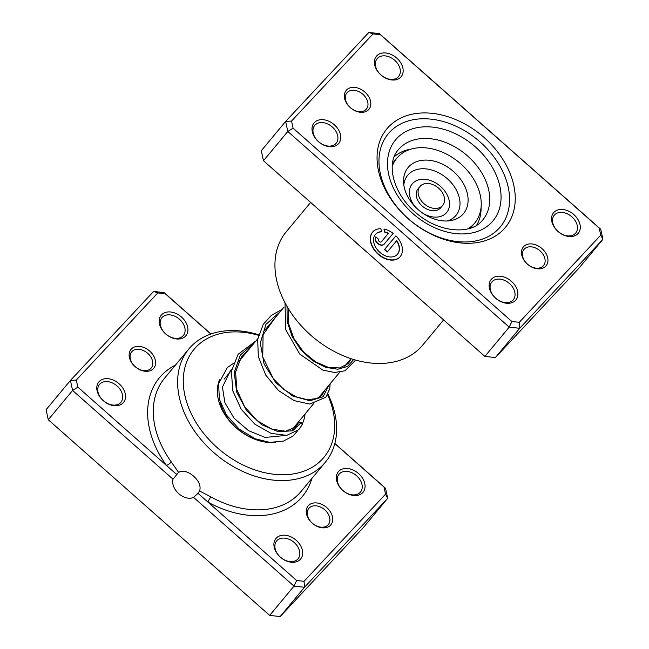<?xml version="1.0" encoding="UTF-8"?>
<svg xmlns="http://www.w3.org/2000/svg" width="649" height="649" viewBox="0 0 649 649"><rect width="100%" height="100%" fill="white"/><g stroke="black" fill="none" stroke-linecap="round" stroke-linejoin="round"><path stroke-width="0.97" d="M153.432 368.624A14.781 10.652 -140.3 0 1 135.081 366.62A14.781 10.652 -140.3 0 1 131.293 349.057A14.781 10.652 -140.3 0 1 149.643 351.052A14.781 10.652 -140.3 0 1 153.432 368.624M131.934 351.58A12.672 9.127 39.7 0 0 131.682 351.863A12.672 9.127 39.7 0 0 135.39 366.815A12.672 9.127 39.7 0 0 150.917 368.348A12.672 9.127 39.7 0 0 151.168 368.064A12.672 9.127 39.7 0 0 147.461 353.113A12.672 9.127 39.7 0 0 131.934 351.58M330.56 525.155A14.781 10.652 -140.3 0 1 312.21 523.159A14.781 10.652 -140.3 0 1 308.421 505.587A14.781 10.652 -140.3 0 1 326.772 507.591A14.781 10.652 -140.3 0 1 330.56 525.155M309.062 508.118A12.672 9.127 39.7 0 0 308.81 508.402A12.672 9.127 39.7 0 0 312.518 523.345A12.672 9.127 39.7 0 0 328.045 524.887A12.672 9.127 39.7 0 0 328.297 524.595A12.672 9.127 39.7 0 0 324.589 509.652A12.672 9.127 39.7 0 0 309.062 508.118M210.811 334.016L165.211 293.713L157.796 292.91L76.314 380.046L77.848 387.145L166.501 465.487A4.227 0.99 144.2 0 0 171.304 461.95L178.564 472.367L173.015 479.213A14.359 9.946 -136.9 0 0 178.8 493.702A14.359 9.946 -136.9 0 0 193.572 497.377L198.002 493.321L296.642 580.498L293.997 586.128L193.572 497.377M176.982 473.77L176.487 474.314L166.501 465.487A92.904 66.944 -140.3 0 1 175.473 365.079M178.564 472.367C182.969 470.144 187.983 471.409 193.605 476.163C199.04 481.193 201.044 486.133 199.624 490.977L210.901 496.939A88.686 63.902 39.7 0 0 299.221 493.556A88.686 63.902 39.7 0 0 301.006 491.536L325.336 462.258A88.686 63.902 -140.3 0 1 323.551 464.278A88.686 63.902 -140.3 0 1 214.86 453.513A88.686 63.902 -140.3 0 1 188.916 348.894A88.686 63.902 -140.3 0 1 190.701 346.874A88.686 63.902 -140.3 0 1 258.659 334.762M185.582 336.093A16.047 11.56 -140.3 0 1 165.657 333.927A16.047 11.56 -140.3 0 1 161.544 314.846A16.047 11.56 -140.3 0 1 181.46 317.02A16.047 11.56 -140.3 0 1 185.582 336.093M162.185 317.377A13.937 10.043 39.7 0 0 161.909 317.694A13.937 10.043 39.7 0 0 165.982 334.13A13.937 10.043 39.7 0 0 183.059 335.825A13.937 10.043 39.7 0 0 183.343 335.509A13.937 10.043 39.7 0 0 179.27 319.065A13.937 10.043 39.7 0 0 162.185 317.377M123.18 402.826A16.047 11.56 -140.3 0 1 103.256 400.66A16.047 11.56 -140.3 0 1 99.143 381.58A16.047 11.56 -140.3 0 1 119.067 383.754A16.047 11.56 -140.3 0 1 123.18 402.826M99.784 384.103A13.937 10.043 39.7 0 0 99.508 384.427A13.937 10.043 39.7 0 0 103.58 400.863A13.937 10.043 39.7 0 0 120.665 402.558A13.937 10.043 39.7 0 0 120.941 402.234A13.937 10.043 39.7 0 0 116.869 385.798A13.937 10.043 39.7 0 0 99.784 384.103M362.71 492.632A16.047 11.56 -140.3 0 1 342.786 490.457A16.047 11.56 -140.3 0 1 338.673 471.385A16.047 11.56 -140.3 0 1 358.597 473.559A16.047 11.56 -140.3 0 1 362.71 492.632M339.313 473.908A13.937 10.043 39.7 0 0 339.038 474.224A13.937 10.043 39.7 0 0 343.11 490.668A13.937 10.043 39.7 0 0 360.195 492.356A13.937 10.043 39.7 0 0 360.471 492.039A13.937 10.043 39.7 0 0 356.398 475.603A13.937 10.043 39.7 0 0 339.313 473.908M300.309 559.365A16.047 11.56 -140.3 0 1 280.384 557.191A16.047 11.56 -140.3 0 1 276.271 538.118A16.047 11.56 -140.3 0 1 296.195 540.284A16.047 11.56 -140.3 0 1 300.309 559.365M276.92 540.641A13.937 10.043 39.7 0 0 276.636 540.958A13.937 10.043 39.7 0 0 280.709 557.402A13.937 10.043 39.7 0 0 297.794 559.089A13.937 10.043 39.7 0 0 298.069 558.773A13.937 10.043 39.7 0 0 293.997 542.337A13.937 10.043 39.7 0 0 276.92 540.641M275.192 442.488A46.452 33.472 -140.3 0 1 230.655 422.345A46.452 33.472 -140.3 0 1 219.549 379.77M225.495 377.621A42.234 30.43 39.7 0 0 224.643 378.586A42.234 30.43 39.7 0 0 224.303 379.008M220.125 401.861A42.234 30.43 39.7 0 0 257.231 439.551M258.521 335.298A84.459 60.86 39.7 0 0 195.738 347.418A84.459 60.86 39.7 0 0 217.399 447.81A84.459 60.86 39.7 0 0 322.261 459.232A84.459 60.86 39.7 0 0 327.583 394.73M327.956 394.04A88.686 63.902 -140.3 0 1 325.336 462.258M296.642 580.498L304.057 581.301L385.53 494.173L384.005 487.075L334.803 443.591M173.015 479.213L72.591 390.463L70.425 380.419L46.095 409.697L48.261 419.741L269.668 615.406L280.157 616.55L363.359 527.572L387.688 498.294L304.486 587.272L280.157 616.55M76.314 380.046L70.425 380.419L153.618 291.442L164.108 292.585L210.941 333.975M77.848 387.145L72.591 390.463L48.261 419.741M304.057 581.301L304.486 587.272L293.997 586.128L269.668 615.406M334.835 443.47L385.522 488.259L387.688 498.294L385.53 494.173M164.108 292.585L165.211 293.713M157.796 292.91L153.618 291.442M385.522 488.259L384.005 487.075M198.002 493.321L199.624 490.977M311.885 478.443A92.904 66.944 -140.3 0 1 300.511 498.602A92.904 66.944 -140.3 0 1 207.988 502.148A4.227 0.754 118.9 0 1 210.901 496.939M523.646 246.596A14.781 10.652 -140.3 0 1 541.996 248.591A14.781 10.652 -140.3 0 1 545.785 266.163A14.781 10.652 -140.3 0 1 527.434 264.167A14.781 10.652 -140.3 0 1 523.646 246.596M543.27 265.895A12.672 9.127 39.7 0 0 543.521 265.603A12.672 9.127 39.7 0 0 539.814 250.66A12.672 9.127 39.7 0 0 524.287 249.119A12.672 9.127 39.7 0 0 524.035 249.411A12.672 9.127 39.7 0 0 527.734 264.354A12.672 9.127 39.7 0 0 543.27 265.895M346.509 90.057A14.781 10.652 -140.3 0 1 364.86 92.061A14.781 10.652 -140.3 0 1 368.656 109.624A14.781 10.652 -140.3 0 1 350.306 107.629A14.781 10.652 -140.3 0 1 346.509 90.057M366.133 109.357A12.672 9.127 39.7 0 0 366.393 109.064A12.672 9.127 39.7 0 0 362.686 94.121A12.672 9.127 39.7 0 0 347.158 92.58A12.672 9.127 39.7 0 0 346.899 92.872A12.672 9.127 39.7 0 0 350.606 107.815A12.672 9.127 39.7 0 0 366.133 109.357M375.666 234.2A14.797 10.246 43.1 0 1 375.771 234.086A14.797 10.246 43.1 0 1 381.58 231.628M381.636 231.839A14.797 10.246 -136.9 0 0 375.56 234.313A14.797 10.246 -136.9 0 0 379.811 252.307A14.797 10.246 -136.9 0 0 397.172 254.522A14.797 10.246 -136.9 0 0 396.604 240.771L387.25 252.031L384.476 249.581L395.906 235.83A18.497 12.81 43.1 0 1 399.873 257.045A18.497 12.81 43.1 0 1 378.172 254.278A18.497 12.81 43.1 0 1 372.859 231.782A18.497 12.81 43.1 0 1 380.833 228.699L381.636 231.839M372.964 231.677A18.497 12.81 -136.9 0 0 378.383 254.051A18.497 12.81 -136.9 0 0 399.979 256.931M384.167 244.178A5.549 3.845 43.1 0 1 384.062 244.292A5.549 3.845 43.1 0 1 377.548 243.464A5.549 3.845 43.1 0 1 375.852 236.836L378.627 239.278A1.85 1.282 -136.9 0 0 379.186 241.493A1.85 1.282 -136.9 0 0 381.361 241.769A1.85 1.282 -136.9 0 0 381.393 241.728L388.289 233.429A14.797 10.246 -136.9 0 0 384.752 232.18L383.948 229.032A18.497 12.81 43.1 0 1 393.14 233.38L384.167 244.178A5.549 3.845 -136.9 0 1 377.759 243.245A5.549 3.845 -136.9 0 1 375.885 236.853M491.496 279.127A16.047 11.56 -140.3 0 1 511.42 281.293A16.047 11.56 -140.3 0 1 515.533 300.365A16.047 11.56 -140.3 0 1 495.609 298.199A16.047 11.56 -140.3 0 1 491.496 279.127M513.018 300.098A13.937 10.043 39.7 0 0 513.294 299.781A13.937 10.043 39.7 0 0 509.222 283.337A13.937 10.043 39.7 0 0 492.137 281.65A13.937 10.043 39.7 0 0 491.861 281.966A13.937 10.043 39.7 0 0 495.933 298.402A13.937 10.043 39.7 0 0 513.018 300.098M314.359 122.588A16.047 11.56 -140.3 0 1 334.284 124.754A16.047 11.56 -140.3 0 1 338.405 143.835A16.047 11.56 -140.3 0 1 318.481 141.66A16.047 11.56 -140.3 0 1 314.359 122.588M335.882 143.559A13.937 10.043 39.7 0 0 336.166 143.242A13.937 10.043 39.7 0 0 332.085 126.806A13.937 10.043 39.7 0 0 315.008 125.111A13.937 10.043 39.7 0 0 314.724 125.427A13.937 10.043 39.7 0 0 318.805 141.871A13.937 10.043 39.7 0 0 335.882 143.559M376.761 55.855A16.047 11.56 -140.3 0 1 396.685 58.029A16.047 11.56 -140.3 0 1 400.798 77.101A16.047 11.56 -140.3 0 1 380.882 74.927A16.047 11.56 -140.3 0 1 376.761 55.855M398.283 76.825A13.937 10.043 39.7 0 0 398.567 76.509A13.937 10.043 39.7 0 0 394.487 60.073A13.937 10.043 39.7 0 0 377.41 58.378A13.937 10.043 39.7 0 0 377.126 58.694A13.937 10.043 39.7 0 0 381.206 75.138A13.937 10.043 39.7 0 0 398.283 76.825M553.889 212.393A16.047 11.56 -140.3 0 1 573.813 214.559A16.047 11.56 -140.3 0 1 577.934 233.64A16.047 11.56 -140.3 0 1 558.01 231.466A16.047 11.56 -140.3 0 1 553.889 212.393M575.412 233.364A13.937 10.043 39.7 0 0 575.695 233.048A13.937 10.043 39.7 0 0 571.623 216.604A13.937 10.043 39.7 0 0 554.538 214.916A13.937 10.043 39.7 0 0 554.262 215.233A13.937 10.043 39.7 0 0 558.335 231.677A13.937 10.043 39.7 0 0 575.412 233.364M310.644 202.423L286.233 231.79A88.686 63.902 39.7 0 0 312.177 336.409A88.686 63.902 39.7 0 0 420.868 347.166A88.686 63.902 39.7 0 0 422.653 345.146L443.608 319.925M388.418 127.099A77.069 55.53 -140.3 0 1 484.105 137.515A77.069 55.53 -140.3 0 1 503.875 229.129A77.069 55.53 -140.3 0 1 408.189 218.705A77.069 55.53 -140.3 0 1 388.418 127.099M498.838 228.586A72.85 52.488 39.7 0 0 500.306 226.923A72.85 52.488 39.7 0 0 478.994 140.987A72.85 52.488 39.7 0 0 389.716 132.145A72.85 52.488 39.7 0 0 388.248 133.808A72.85 52.488 39.7 0 0 409.551 219.743A72.85 52.488 39.7 0 0 498.838 228.586A72.85 52.488 -140.3 0 1 409.551 219.743A72.85 52.488 -140.3 0 1 388.248 133.808A72.85 52.488 -140.3 0 1 389.716 132.145A72.85 52.488 -140.3 0 1 478.994 140.987A72.85 52.488 -140.3 0 1 500.306 226.923A72.85 52.488 -140.3 0 1 498.838 228.586M393.911 276.012L375.073 259.422M373.743 258.188L355.23 241.947M291.539 121.047L285.641 121.428L261.312 150.706L263.478 160.741L484.892 356.415L509.222 327.137L287.807 131.463L285.641 121.428L368.843 32.45L379.332 33.594L600.739 229.259L602.905 239.303L519.711 328.28L509.222 327.137L511.866 321.498L519.281 322.31L600.755 235.173L599.222 228.075L380.428 34.721L373.013 33.918L291.539 121.047L293.072 128.145L511.866 321.498M263.478 160.741L287.807 131.463L293.072 128.145M484.892 356.415L495.382 357.558L578.575 268.581L602.905 239.303L600.755 235.173M495.382 357.558L519.711 328.28L519.281 322.31M373.013 33.918L368.843 32.45M379.332 33.594L380.428 34.721M600.739 229.259L599.222 228.075M384.232 229.089L384.962 231.953A14.797 10.246 43.1 0 1 388.5 233.21L381.604 241.509A1.85 1.282 43.1 0 1 381.571 241.55A1.85 1.282 43.1 0 1 381.531 241.582M395.922 235.838L384.476 249.581M384.687 249.362L387.445 251.796M397.277 254.408A14.797 10.246 43.1 0 0 397.383 254.294A14.797 10.246 43.1 0 0 396.807 240.552L396.604 240.771M481.079 207.356A53.843 38.794 -140.3 0 1 481.087 208.597A53.843 38.794 -140.3 0 1 476.569 225.3M394.186 156.839A53.843 38.794 -140.3 0 1 411.012 149.124M418.272 194.148A14.781 10.652 39.7 0 0 428.908 206.917A14.781 10.652 39.7 0 0 442.691 205.392A14.781 10.652 39.7 0 0 444.378 197.742A14.781 10.652 39.7 0 0 433.743 184.981A14.781 10.652 39.7 0 0 419.96 186.506A14.781 10.652 39.7 0 0 418.272 194.148M419.96 186.506L418.086 188.754A14.781 10.652 39.7 0 0 416.398 196.404A14.781 10.652 39.7 0 0 427.034 209.173A14.781 10.652 39.7 0 0 440.825 207.648L442.691 205.392M470.306 228.188A50.679 36.514 39.7 0 0 471.799 226.533L474.792 222.932A50.679 36.514 39.7 0 0 480.568 196.704A50.679 36.514 39.7 0 0 444.103 152.929A50.679 36.514 39.7 0 0 396.839 158.153A50.679 36.514 39.7 0 0 392.247 166.201M467.726 228.919A50.679 36.514 39.7 0 0 474.792 222.932M467.621 194.919A36.011 25.952 39.7 0 0 432.542 160.782A36.011 25.952 39.7 0 0 403.548 181.939A36.011 25.952 39.7 0 0 404.011 186.166A36.011 25.952 39.7 0 0 450.179 220.692A36.011 25.952 39.7 0 0 467.621 194.919M396.839 158.153L393.846 161.755A50.679 36.514 39.7 0 0 392.499 163.532M255.966 340.903L238.078 354.322L231.433 371.252L232.723 390.657L241.201 409.251L254.935 424.276L271.177 433.41L286.793 435.349L298.791 429.654L302.183 424.689L301.266 422.556L298.467 422.734L295.327 427.188L285.584 431.236L271.882 429.176L257.174 420.649L244.6 406.745L236.82 389.627L235.595 371.974L241.485 356.82L248.989 349.3M294.516 427.918L295.611 426.182A2.109 1.444 27.4 0 1 296.561 425.622M188.916 348.894L164.586 378.172A88.686 63.902 39.7 0 0 171.304 461.95M399.411 148.532A54.897 39.557 39.7 0 0 398.308 149.781C385.433 163.605 393.383 195.122 417.469 214.056C439.892 232.991 470.825 234.492 481.809 221.025L482.759 219.954A54.897 39.557 39.7 0 0 466.696 155.192A54.897 39.557 39.7 0 0 399.411 148.532M491.723 222.291A63.342 45.641 -140.3 0 1 413.072 213.732A63.342 45.641 -140.3 0 1 396.831 138.432A63.342 45.641 -140.3 0 1 475.474 146.999A63.342 45.641 -140.3 0 1 491.723 222.291M481.931 220.903A54.897 39.557 39.7 0 0 482.759 219.954M447.112 220.984A31.395 22.618 39.7 0 0 459.597 199.105A31.395 22.618 39.7 0 0 430.579 169.697A31.395 22.618 39.7 0 0 403.824 185.006M423.107 213.416A22.399 16.144 39.7 0 0 449.238 200.922A22.399 16.144 39.7 0 0 426.004 179.448A22.399 16.144 39.7 0 0 409.673 195.479A22.399 16.144 39.7 0 0 415.652 207.226M301.266 422.556L292.594 430.79L278.267 431.731L261.652 424.689L246.604 410.663L236.65 392.085L234.248 372.331L240.317 355.027L253.97 343.297M328.897 385.279L323.161 396.701L309.906 400.782L292.683 396.004L275.963 382.91L264.086 363.984L260.298 343.037L265.936 324.378L280.173 311.763M353.664 359.514L347.596 366.425L337.78 369.224L325.62 367.342L312.802 360.787L301.079 350.152L292.107 336.547L287.15 321.417L287.028 306.417M283.994 307.164L264.768 330.3M257.799 338.697L238.572 361.826M231.596 370.222L224.643 378.586M351.012 358.67L344.716 366.239M339.76 372.21L318.521 397.772M313.556 403.743L292.293 429.338M325.157 389.781L322.018 395.152L316.947 398.494L307.415 399.743L295.871 396.774L283.978 389.595L273.399 378.846L262.74 356.95L263.08 334.689L275.184 317.767M351.198 358.735L348.278 363.57L339.565 367.967L328.272 367.342L315.592 361.874L303.545 351.953L294.021 338.689L288.497 323.421L288.107 308.234M298.378 422.856L299.059 421.193M231.75 369.378L230.614 370.279L222.437 387.08L224.911 402.794L234.159 418.289L248.518 430.652L265.157 437.434L286.306 435.406M302.183 424.689L304.584 417.656L305.079 413.948M233.356 363.416L227.32 367.553L218.599 383.729L219.403 399.338L226.533 415.141L239.197 429.159L255.244 438.789L269.879 442.383L283.418 441.101L292.918 436.144L297.688 430.774M330.114 383.819L329.749 388.816L325.806 397.261L309.808 404.043L294.175 400.644L278.518 390.536L265.757 375.13L258.351 356.699L257.669 339.508L263.259 324.305L271.371 315.357L282.161 309.378M355.238 359.976L354.873 360.958L344.96 370.79L334.673 372.502L322.894 370.117L299.765 354.094L285.706 329.651L285 302.734"/></g></svg>
